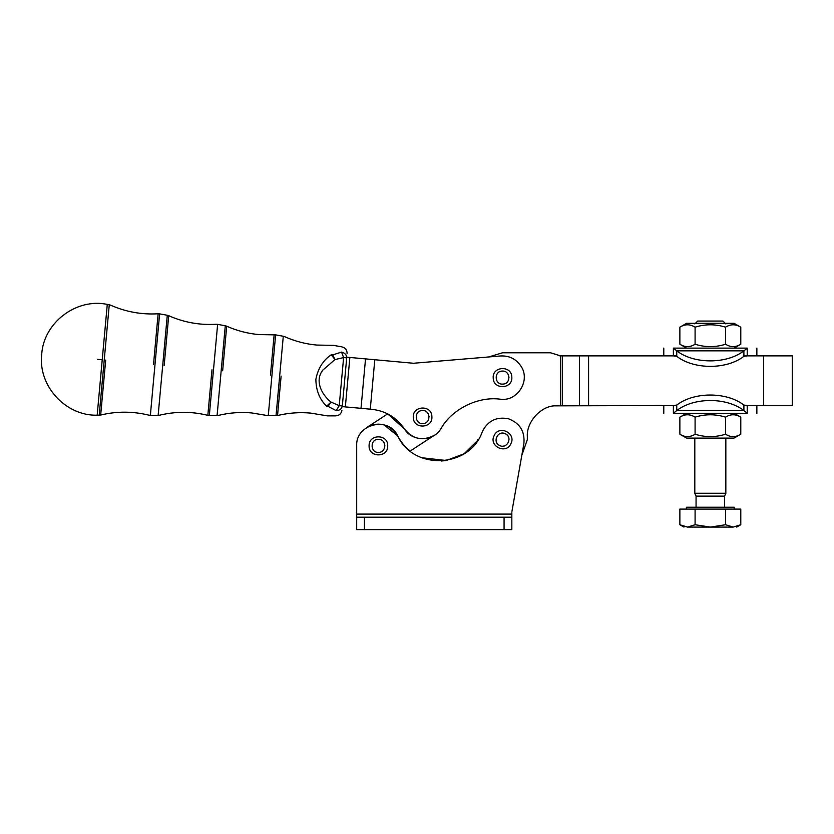 <?xml version="1.0" encoding="UTF-8"?>
<svg xmlns="http://www.w3.org/2000/svg" width="834" height="834" viewBox="0 0 834 834"><rect width="100%" height="100%" fill="white"/><g stroke="black" fill="none" stroke-linecap="round" stroke-linejoin="round"><path stroke-width="1.25" d="M511.94 511.357L523.908 443.427C524.951 431.314 519.791 423.088 508.427 418.751C496.48 416.5 487.786 420.795 482.323 431.658C470.042 468.062 413.549 470.887 397.703 435.89L383.953 424.86L379.585 424.172M504.07 517.195L504.07 529.6L511.826 529.6L511.826 517.195L356.691 517.195L356.691 445.856C355.461 423.922 388.727 415.832 397.703 435.89C400.789 441.832 404.959 446.888 410.203 451.048L434.451 435.233C422.692 441.363 412.663 439.247 404.386 428.895C412.663 439.247 422.692 441.363 434.451 435.233M373.444 424.714L366.543 427.665C379.345 421.264 389.728 424.006 397.703 435.89M378.667 424.141L375.832 424.298M356.691 517.195L356.691 529.6L364.448 529.6L364.448 517.195M676.749 355.878L560.49 355.878L550.513 352.782L502.516 352.782L488.724 356.962L413.476 363.27L500.702 355.962C509.449 355.597 516.236 359.058 521.083 366.334C530.758 380.627 517.341 401.821 500.296 399.205C478.195 396.129 452.091 409.014 441.082 428.426C433.628 441.822 412.184 442.093 404.386 428.895L387.685 413.873L366.543 427.665M97.328 359.35L102.228 359.798L107.273 304.4L97.171 415.196L99.194 415.207L109.264 304.754L110.693 305.202C125.809 311.895 141.624 314.752 158.126 313.782L159.617 313.876L150.36 415.353L158.147 415.374L167.28 315.262L159.617 313.876M209.313 415.52L217.09 415.541L224.085 338.906L225.284 325.76L217.632 324.374L209.313 415.52L207.833 415.332C191.778 411.391 175.703 411.35 159.628 415.196L158.147 415.374M268.267 415.686L276.044 415.707L279.671 375.988L283.289 336.269L275.637 334.882L268.267 415.686L251.566 412.924C240.432 411.923 229.444 412.736 218.581 415.363L217.09 415.541M505.936 383.15L506.686 382.608M509.021 377.302L508.042 374.153M502.214 371.088L500.661 371.359M502.819 384.109C494.447 384.86 493.801 371.13 502.214 371.088C510.585 370.348 511.232 384.078 502.819 384.109M493.217 378.031C493.269 390.051 512.889 389.134 511.815 377.166C511.763 365.156 492.143 366.074 493.217 378.031M502.829 446.159L503.746 446.054M508.365 442.531L509.021 439.309M505.394 433.816L503.913 433.294M499.639 445.502C491.945 442.103 498.013 429.781 505.394 433.816C513.087 437.204 507.02 449.536 499.639 445.502M494.166 435.546C488.401 446.086 506.019 454.759 510.867 443.771C516.632 433.232 499.013 424.548 494.166 435.546M426.007 422.588L426.758 422.056M429.093 416.739L428.113 413.591M422.285 410.536L420.732 410.797M422.89 423.557C414.519 424.298 413.873 410.568 422.285 410.536C430.657 409.786 431.303 423.516 422.89 423.557M413.289 417.48C413.341 429.489 432.95 428.572 431.887 416.614C431.835 404.594 412.215 405.512 413.289 417.48M381.565 451.559L382.337 451.058M384.922 445.856L384.088 442.677M378.407 439.341L376.843 439.539M378.407 452.372C370.004 452.737 370.004 438.986 378.407 439.341C386.809 438.986 386.809 452.737 378.407 452.372M369.097 445.856C368.586 457.866 388.227 457.866 387.716 445.856C388.227 433.857 368.586 433.857 369.097 445.856M341.554 352.104C342.18 345.245 342.18 345.245 341.554 352.104L343.618 357.567L334.914 359.6L332.776 354.867L341.554 352.104C344.942 352.949 346.663 354.867 346.715 357.849C347.225 352.209 347.225 352.209 346.715 357.849L342.326 405.949C341.804 411.589 341.804 411.589 342.326 405.949C341.731 408.879 339.699 410.453 336.206 410.662L328.085 406.356L331.035 402.092L326.594 406.189C319.558 399.319 315.992 390.354 315.877 379.282C318.015 368.388 323.154 360.215 331.286 354.773L331.171 354.857M403.812 428.04L404.386 428.895C396.536 417.438 385.715 410.912 371.922 409.327L342.263 406.617L342.326 405.949L339.229 405.668L336.206 410.662C335.581 417.532 335.581 417.532 336.206 410.662M332.776 354.867C333.913 342.482 333.913 342.482 332.776 354.867L331.286 354.773C332.412 342.399 332.412 342.399 331.286 354.773L334.914 359.6L322.831 370.129C314.064 381.211 322.529 395.504 331.035 402.092L339.229 405.668L343.618 357.567L346.715 357.849L346.767 357.181L413.476 363.27M328.085 406.356C326.949 418.741 326.949 418.741 328.085 406.356L326.594 406.189C325.469 418.553 325.469 418.553 326.594 406.189M441.374 461.004L446.273 460.504M421.723 457.72L446.273 460.504L464.09 453.759L477.705 440.446L464.09 453.759L446.273 460.504L421.723 457.72M441.082 428.426L441.624 427.561M511.826 517.195L511.826 512.702M504.07 529.6L364.448 529.6M511.826 514.088L356.691 514.088L356.691 445.856M521.823 455.26L527.338 439.654L527.338 436.557C526.358 422.577 539.89 406.919 553.87 405.856L676.749 405.522M560.479 355.878L559.468 355.784L560.479 355.878L560.479 405.522M477.694 439.654L477.705 440.446M488.724 356.962L502.516 352.782L550.513 352.782L555.663 354.335M553.87 405.856C539.89 406.919 526.358 422.577 527.338 436.557L527.338 439.654M743.897 405.522L792.3 405.522L763.6 405.522L763.6 355.878L792.3 355.878L743.897 355.878M676.749 350.853L673.403 348.122C660.778 348.122 660.778 348.122 673.403 348.122L747.243 348.122L743.897 350.853L747.243 348.122C759.868 348.122 759.868 348.122 747.243 348.122L747.243 355.878L743.897 356.337L743.897 350.853L676.749 350.853L676.749 356.337L673.403 355.878L673.403 348.122L676.749 350.853C693.93 364.229 726.716 364.229 743.897 350.853M743.897 356.337C726.716 369.712 693.93 369.712 676.749 356.337M676.749 410.557L673.403 413.278L673.403 405.522L676.749 405.074L676.749 410.557L743.897 410.557L743.897 405.074L747.243 405.522L747.243 413.278L743.897 410.557L747.243 413.278L673.403 413.278C660.778 413.278 660.778 413.278 673.403 413.278L676.749 410.557C693.93 397.172 726.716 397.172 743.897 410.557M747.243 413.278C759.868 413.278 759.868 413.278 747.243 413.278M676.749 405.074C693.93 391.688 726.716 391.688 743.897 405.074M725.841 323.926L722.984 321.069L697.662 321.069L722.984 321.069M694.805 438.1L694.805 493.269L725.841 493.269L694.805 493.269L696.067 496.126L724.579 496.126L696.067 496.126L696.067 507.239M733.159 527.088L710.328 527.088L725.549 524.732L733.159 527.088C737.829 527.088 737.829 527.088 733.159 527.088L740.78 524.732L736.693 527.088M725.549 524.732L725.549 509.094L679.866 509.094L679.866 524.732L687.487 527.088C682.817 527.088 682.817 527.088 687.487 527.088L695.097 524.732L710.328 527.088L687.487 527.088M695.097 509.094L695.097 524.732M725.549 509.094L740.78 509.094L740.78 524.732M686.434 507.239L734.212 507.239L686.434 507.239L686.434 509.094M734.056 438.1L686.591 438.1L734.056 438.1L740.78 434.222L740.78 417.156C735.703 413.987 730.626 413.987 725.549 417.156C715.395 413.987 705.251 413.987 695.097 417.156C690.02 413.987 684.943 413.987 679.866 417.156L686.591 413.278M679.866 417.156L679.866 434.222C684.943 437.402 690.02 437.402 695.097 434.222C705.251 437.402 715.395 437.402 725.549 434.222C730.626 437.402 735.703 437.402 740.78 434.222M740.78 417.156L734.056 413.278M695.097 434.222L695.097 417.156M725.549 434.222L725.549 417.156M686.591 323.3L734.056 323.3L686.591 323.3L679.866 327.178L679.866 344.244C684.943 347.424 690.02 347.424 695.097 344.244C705.251 347.424 715.395 347.424 725.549 344.244C730.626 347.424 735.703 347.424 740.78 344.244L734.056 348.122M740.78 344.244L740.78 327.178C735.703 324.009 730.626 324.009 725.549 327.178C715.395 324.009 705.251 324.009 695.097 327.178C690.02 324.009 684.943 324.009 679.866 327.178M679.866 344.244L686.591 348.122M725.549 327.178L725.549 344.244M695.097 327.178L695.097 344.244M281.121 376.113L277.534 415.53L281.121 376.113M270.466 375.144L274.146 334.788L270.466 375.144M222.647 370.786L226.712 326.198L222.647 370.786M211.982 369.806L207.833 415.332L211.982 369.806M164.162 365.448L168.708 315.7L164.162 365.448M153.508 364.479L158.126 313.782L153.508 364.479M105.689 360.111L100.674 415.03L105.689 360.111M349.863 357.463L345.349 406.898M361.018 408.326L365.532 358.891M374.8 359.735L370.286 409.171M562.304 355.878L562.304 405.522M579.442 405.522L579.442 355.878M588.564 355.878L588.564 405.522M97.171 415.196C65.552 416.041 37.957 385.788 41.7 354.377C43.587 322.727 76.259 297.832 107.273 304.4L109.264 304.754M276.044 415.707L277.534 415.53C288.387 412.903 299.385 412.09 310.519 413.091L327.22 415.853L335.737 415.874C339.25 415.582 341.314 413.706 341.93 410.234M283.289 336.269L284.717 336.707C294.923 341.252 305.588 344.046 316.722 345.067L333.642 345.38L342.023 346.902C345.432 347.82 347.121 350.04 347.1 353.564M225.284 325.76L226.712 326.198C236.919 330.754 247.583 333.537 258.707 334.57L275.637 334.882M167.28 315.262L168.708 315.7C183.824 322.393 199.628 325.26 216.131 324.29L217.632 324.374M150.36 415.353L148.879 415.165C132.825 411.225 116.76 411.183 100.674 415.03L99.194 415.207M792.3 355.878L792.3 405.522M756.865 348.122L756.865 355.878M663.781 355.878L663.781 348.122M756.865 413.278L756.865 405.522M663.781 405.522L663.781 413.278M694.805 323.926L697.662 321.069M725.841 438.1L725.841 493.269L724.579 496.126L724.579 507.239M679.866 524.732L683.953 527.088M734.212 507.239L734.212 509.094M679.866 434.222L686.591 438.1M740.78 327.178L734.056 323.3"/></g></svg>
